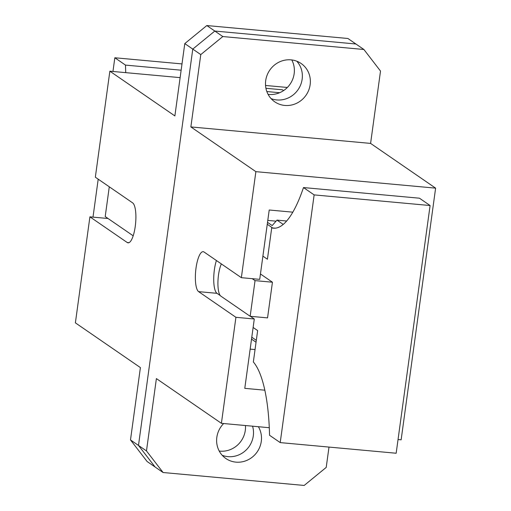 <?xml version="1.0" encoding="UTF-8"?>
<svg xmlns="http://www.w3.org/2000/svg" width="511" height="511" viewBox="0 0 511 511"><rect width="100%" height="100%" fill="white"/><g stroke="black" fill="none" stroke-linecap="round" stroke-linejoin="round"><path stroke-width="0.77" d="M292.803 212.167L269.214 210.002L259.716 279.357L241.352 277.677L204.049 252.012A20.229 5.71 -84.8 0 0 203.186 251.68A20.229 5.71 -84.8 0 0 196.007 268.16A20.229 5.71 -84.8 0 0 198.619 291.64L235.922 317.312L221.404 423.325L156.392 378.594L146.478 450.926L163.092 472.515L155.101 467.009L138.487 445.426L192.775 49.094L214.818 31.05L355.899 43.991L363.896 49.49L380.51 71.074L370.596 143.406L190.865 126.926L200.772 54.594L192.775 49.094L214.818 31.05L222.809 36.549L363.896 49.49M216.409 260.514A20.229 5.71 -84.8 0 0 214.371 269.84A20.229 5.71 -84.8 0 0 216.983 293.327L220.298 295.607M296.789 61.205A23.263 22.043 -55.5 0 1 302.154 79.192A23.263 22.043 -55.5 0 1 271.06 98.597A23.263 22.043 -55.5 0 0 302.154 79.192A23.263 22.043 -55.5 0 0 296.789 61.205M265.701 80.617A23.263 22.043 -55.5 0 1 301.113 63.485A23.263 22.043 -55.5 0 1 310.151 84.692A23.263 22.043 -55.5 0 1 274.739 101.817A23.263 22.043 -55.5 0 1 265.701 80.617M252.568 426.187A23.263 22.043 -55.5 0 1 253.296 435.889A23.263 22.043 -55.5 0 1 222.202 455.295A23.263 22.043 -55.5 0 0 253.296 435.889A23.263 22.043 -55.5 0 0 252.568 426.187M258.374 426.717A23.263 22.043 -55.5 0 1 261.287 441.389A23.263 22.043 -55.5 0 1 225.875 458.514A23.263 22.043 -55.5 0 1 216.836 437.307A23.263 22.043 -55.5 0 1 223.646 423.536M250.16 349.115L255.046 349.569M241.352 277.677L255.877 171.658L435.615 188.144L370.596 143.406M255.877 171.658L190.865 126.926M435.615 188.144L401.141 439.811L398.043 439.524M269.297 427.72L221.404 423.325M130.49 439.926L140.404 367.594L75.385 322.856L89.91 216.843L127.213 242.508A20.229 5.71 -84.8 0 0 128.082 242.84A20.229 5.71 -84.8 0 0 135.453 224.795A20.229 5.71 -84.8 0 0 132.643 202.873L95.34 177.208L109.859 71.189L174.877 115.927L184.784 43.595L192.775 49.094L138.487 445.426L130.49 439.926L147.104 461.51L155.101 467.009L138.487 445.426L146.478 450.926M329.001 447.08L326.216 467.405L304.173 485.45L163.092 472.515M250.39 316.309L254.286 318.992L244.782 388.354L264.845 390.193M254.286 318.992L235.922 317.312M222.809 36.549L200.772 54.594M291.775 59.94A23.263 22.043 -55.5 0 1 294.164 73.693A23.263 22.043 -55.5 0 1 268.09 94.363M245.459 425.535A23.263 22.043 -55.5 0 1 245.299 430.383A23.263 22.043 -55.5 0 1 219.225 451.06M109.859 71.189L180.121 77.634M265.541 85.465L287.354 87.464M108.038 218.504L89.91 216.843M206.827 25.55L214.818 31.05L355.899 43.991L347.908 38.485L206.827 25.55L184.784 43.595M283.599 90.575L282.474 89.802L265.924 88.288M279.632 92.721L266.831 91.546M125.744 72.645A121.382 34.269 95.2 0 1 125.489 65.095L114.834 57.762L112.957 71.476M98.201 179.176L93.002 217.124M181.999 63.92L114.834 57.762M181.137 70.199L125.489 65.095M109.284 186.802L105.209 216.555L133.179 235.801M252.21 278.674L255.046 280.622L250.16 316.29L220.848 296.125A18.204 5.142 95.2 0 1 218.497 274.988A18.204 5.142 95.2 0 1 221.359 263.919M253.124 327.474L257.646 330.585L253.347 361.973A121.382 34.269 -84.8 0 1 269.553 435.27L280.207 442.603L314.137 194.895L303.483 187.563A121.382 34.269 -84.8 0 1 273.436 228.174A121.382 34.269 -84.8 0 1 271.718 227.861L267.419 259.249L262.897 256.132M260.45 273.966L272.44 282.219L267.553 317.887L250.16 316.29M303.483 187.563L419.442 198.198L430.096 205.531L396.166 453.238L280.207 442.603M430.096 205.531L314.137 194.895M271.718 227.861L275.18 228.174M286.626 221.008L277 220.126L283.215 224.399M272.599 227.938L267.259 224.265M267.521 222.368L272.171 225.568L277 220.126M256.311 340.332L251.789 337.222M256.056 342.236L251.527 339.119M255.046 280.622L272.44 282.219M276.081 221.161L267.79 220.401M216.983 293.327L198.619 291.64M128.996 242.674L127.213 242.508"/></g></svg>
